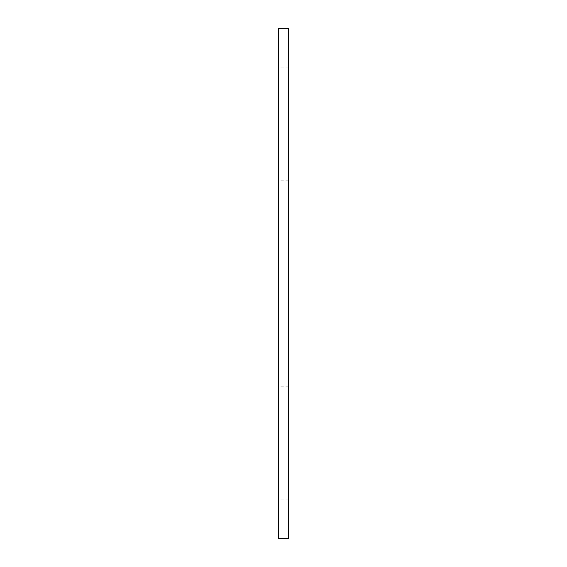 <?xml version="1.0" encoding="UTF-8"?>
<svg xmlns="http://www.w3.org/2000/svg" width="567" height="567" viewBox="0 0 567 567"><rect width="100%" height="100%" fill="white"/><g stroke="black" fill="none" stroke-linecap="round" stroke-linejoin="round"><path stroke-width="0.43" stroke-dasharray="2.83 2.13" d="M288.525 28.35L278.475 28.35L278.475 538.65L288.525 538.65L288.525 28.35M288.525 442.969L288.525 499.102L288.525 442.969M278.475 442.969L278.475 499.102L278.475 442.969M288.525 124.031L288.525 67.898L288.525 124.031M278.475 124.031L278.475 67.898L278.475 124.031M288.525 386.836L278.475 386.836M288.525 499.102L278.475 499.102M288.525 67.898L278.475 67.898M288.525 180.164L278.475 180.164"/><path stroke-width="0.85" d="M288.525 28.35L278.475 28.35L278.475 538.65L288.525 538.65L288.525 28.35"/></g></svg>
